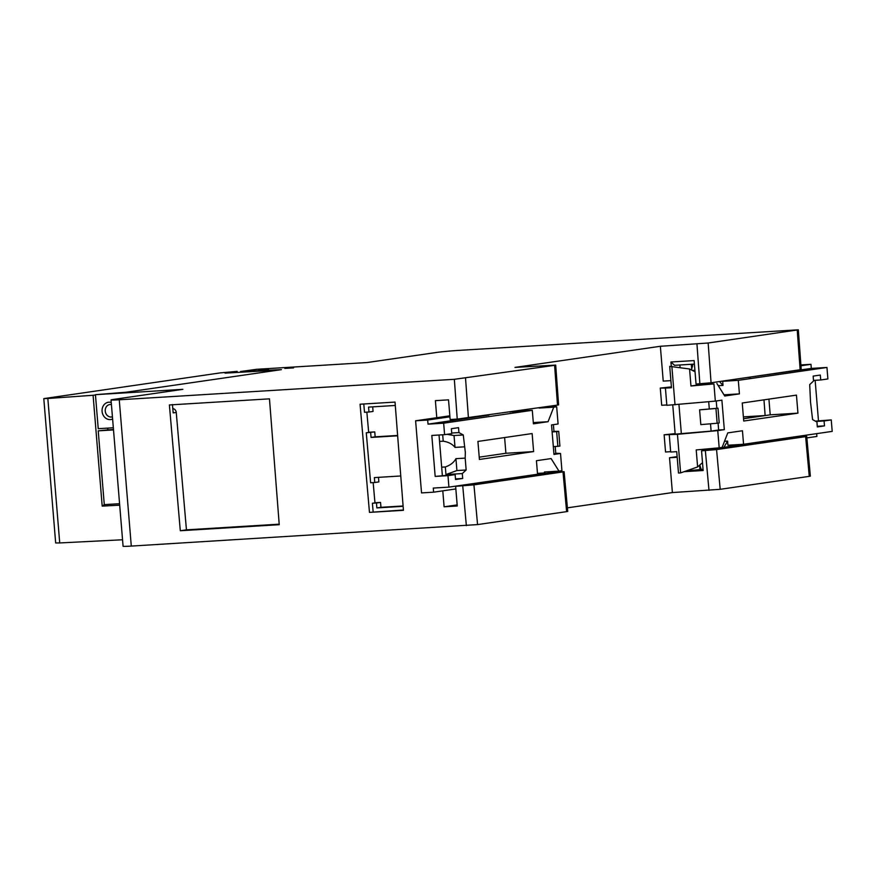<?xml version="1.0" encoding="UTF-8"?>
<svg xmlns="http://www.w3.org/2000/svg" width="876" height="876" viewBox="0 0 876 876"><rect width="100%" height="100%" fill="white"/><g stroke="black" fill="none" stroke-linecap="round" stroke-linejoin="round"><path stroke-width="1.31" d="M441.668 467.182L445.337 466.963C450.352 465.222 453.888 462.451 455.936 458.674L465.178 458.115L465.331 452.388L463.273 434.967L458.936 432.58L458.531 427.663L451.359 428.703L451.764 433.62L444.603 434.66L443.661 423.185L428.025 424.148L427.685 420.042L449.925 416.812M813.508 380.414L820.724 379.976L820.319 375.059L813.147 376.1L813.552 381.016L809.709 384.597L810.53 402.194L812.589 419.615L816.925 422.002L817.33 426.919L824.491 425.878L817.275 426.316M710.524 423.798L711.115 431.101L675.177 434.157L672.757 404.953M111.581 406.497L112.216 414.151M258.748 370.066L268.614 369.048L258.748 370.066M798.321 329.814L801.233 369.584L711.071 382.779L708.158 343.009L798.321 329.814L459.134 350.367A16.458 0.591 -4.7 0 0 452.75 350.816A16.458 0.591 -4.7 0 0 436.73 352.426L367.121 362.544L256.613 369.3L240.539 371.512L281.404 369.639L125.98 392.24L95.44 394.682L182.854 389.338L113.234 399.456A16.458 0.591 175.3 0 0 111.044 399.938L123.078 546.252A16.458 0.591 -4.7 0 0 131.291 546.087L477.562 524.593L473.938 484.855L455.63 486.322L556.172 471.978L564.1 471.671L563.005 471.912L566.63 511.639L477.562 524.593M743.538 418.717L770.212 414.841L768.92 399.117M703.067 469.35L701.205 469.459L699.771 465.057M711.159 449.169L711.542 448.523M669.264 434.814L670.677 452.027L676.721 451.666L678.484 473.029L680.608 472.898L677.444 434.321L664.128 434.792L665.541 451.994L670.655 451.688M690.956 385.998L713.929 383.896L715.342 401.109L666.844 405.314L665.421 388.101L671.465 387.729L669.713 366.354L689.565 368.982L690.956 385.998L702.311 384.356L701.884 383.677M708.892 383.951L708.137 383.13M726.773 380.491L722.678 381.301L723.007 385.418L719.459 381.564M269.469 398.843L169.386 404.953L180.303 530.736L279.236 524.691L269.469 398.843M369.464 512.383L360.069 404.219L395.032 402.084L403.431 510.314L369.464 512.383L403.409 510.007M373.165 482.61L374.972 502.879L372.399 503.251L373.143 511.847M366.858 412.147L368.676 432.426L366.277 432.777L370.625 482.764L374.775 482.512L374.37 477.595L400.77 475.975M363.781 404L364.504 412.289L368.971 412.016L368.566 407.099L395.295 405.468M763.981 399.839L765.131 415.542L743.385 416.866M743.527 418.673L765.131 415.542M702.421 383.633L702.475 384.345M707.786 448.873L707.852 449.651M701.194 469.416L699.968 469.591L699.606 465.2M131.291 546.087L119.256 399.785L454.337 379.308L457.239 419.089L450.144 419.516L448.523 399.85L435.383 400.65L436.785 417.71M457.162 504.904L444.099 506.799L457.25 506L455.63 486.322M444.099 506.799L442.796 490.845M809.26 476.358L720.192 489.312L716.557 449.585L805.624 436.631L809.26 476.358L810.355 476.117L806.719 436.39L795.517 436.905L707.118 449.76M567.396 507.839L672.385 492.575L720.192 489.312M566.63 511.639L567.725 511.398L564.1 471.671M293.58 367.876L284.81 368.413L293.58 367.876M95.44 394.682L98.232 428.692L113.332 427.773M119.256 399.785A16.458 0.591 175.3 0 1 111.044 399.938M473.938 484.855L563.005 471.912M672.385 492.575L669.527 457.743L677.126 456.637M670.885 380.633L663.231 381.104L660.362 346.272L514.989 367.405L555.702 365.095L554.607 365.336L557.508 405.106L558.603 404.865L555.702 365.095M716.557 449.585L701.545 450.844L703.154 470.511L684.101 471.682M669.527 457.743L677.181 457.272M806.719 436.39L805.624 436.631M554.607 365.336L454.337 379.308M708.158 343.009L660.362 346.272M172.441 404.515L173.196 412.892L176.251 412.443A4.117 3.559 -98.3 0 0 172.813 408.588M176.251 412.443L186.446 529.849L180.303 530.736M279.203 524.176L186.446 529.849M688.536 470.127L685.809 471.08M699.968 469.591L688.58 470.686M701.545 450.844L707.118 449.804L707.326 448.917M240.539 371.512L240.604 372.245M366.277 432.777L374.753 431.912L375.158 436.828L371.063 437.431L397.649 435.799M370.657 432.514L371.063 437.431M372.694 406.847L373.066 411.424L368.971 412.016M368.665 432.284L374.753 431.912M375.158 436.828L397.627 435.46M374.961 502.747L380.545 502.408L376.461 502.999L376.855 507.916L403.124 506.317M380.545 502.408L380.95 507.324L376.855 507.916M378.487 477.343L378.87 481.91L374.775 482.512M380.95 507.324L403.102 505.967M372.399 503.251L376.461 502.999M699.606 409.858L700.822 424.608L717.159 423.239L715.944 408.479L717.992 408.183L699.606 409.858L715.944 408.479M717.159 423.239L719.207 422.933L717.992 408.183M691.503 369.979L692.883 364.186M692.368 364.219L692.555 366.42M694.92 370.307L692.445 370.46M691.679 368.807L691.306 364.285M680.094 367.515L679.885 364.985M824.491 425.878L824.086 420.962L815.939 421.455M815.37 421.148L831.258 419.911L824.086 420.962M815.14 380.315L818.469 420.699M750.283 377.074L811.307 368.413L826.944 367.46L827.886 378.936L820.724 379.976M800.949 365.774L810.968 364.317L811.307 368.413M713.929 383.896L702.311 384.356M665.421 388.101L660.285 388.068L661.698 405.281L666.811 404.964M660.285 388.068L671.399 386.907M675.013 404.811L671.837 366.223M708.706 401.712L709.297 408.972M718.068 423.108L718.627 430.006L711.115 431.101M716.24 400.967L716.842 408.249M718.627 430.006L724.321 429.656L721.89 400.157L715.342 401.109M664.128 434.792L675.111 433.631M816.673 433.653L816.903 436.445L806.862 437.901M826.944 367.46L738.304 380.348L739.421 393.871L724.003 394.813M716.875 383.458L724.748 396.007L739.421 393.871M831.258 419.911L832.2 431.386L743.56 444.274L742.454 430.751L727.781 432.886L722.131 447.395L719.185 447.822L717.762 430.609L724.321 429.656M742.246 403.004L743.724 421.027L797.937 413.144L796.448 395.12L742.246 403.004M694.405 364.098L674.531 365.314L670.939 361.996L671.29 366.256M695.04 371.785L689.565 368.982M711.071 382.779L696.048 384.038L694.12 360.584L670.939 361.996M770.212 414.841L797.937 413.144M800.894 364.931L810.968 364.317M750.294 377.282L747.819 377.436M738.304 380.348L722.678 381.301M723.007 385.418L718.287 385.703M717.762 430.609L677.444 434.321M723.904 447.318L727.595 441.121L724.507 441.307M743.56 444.274L727.934 445.238L727.595 441.121M731.986 444.986L731.23 446.245M719.185 447.822L696.212 449.935L697.614 466.952L680.608 472.898M697.614 466.952L702.508 462.648M557.508 405.106L457.239 419.089M447.975 475.646L435.175 476.424L455.137 474.606L447.975 475.646L448.917 487.122L433.281 488.074L433.62 492.181L421.531 492.914L415.607 420.787L449.837 415.804M525.282 410.735L525.677 409.738M479.216 457.152L505.901 453.275L504.609 437.551M512.526 411.654L509.909 412.027M512.383 411.873L532.29 410.296L443.661 423.185M532.29 410.296L533.407 423.831L548.08 421.695L553.72 407.187L556.676 406.76L558.089 423.973L551.541 424.926L553.971 454.425L560.52 453.472L555.756 453.22M553.928 453.954L555.789 453.68L555.209 446.563M465.178 458.115L466.152 469.985L462.298 473.566L445.961 474.562L456.911 470.543L466.152 469.985M455.137 474.606L455.542 479.522L462.703 478.482L462.298 473.566M448.917 487.122L537.546 474.234L536.44 460.71L551.114 458.575L558.976 471.124L544.412 472.011L545.102 473.358M560.52 453.472L561.932 470.686L558.976 471.124M533.615 451.578L532.137 433.554L477.924 441.427L479.413 459.462L533.615 451.578L505.901 453.275M464.247 446.848L455.016 447.406C452.377 444.055 448.435 441.986 443.212 441.186L439.555 441.405M455.936 458.674L456.911 470.543M462.703 478.482L455.487 478.92M445.337 466.963L445.961 474.562M435.175 476.424L431.813 435.449L444.603 434.66M415.607 420.787L427.685 420.042M537.481 473.39L544.992 472.93M555.899 472.011L555.844 471.31M556.676 406.76L550.478 406.125M553.72 407.187L539.156 408.074L550.5 406.42M548.08 421.695L533.309 422.593M428.025 424.148L489.016 415.071M458.936 432.58L451.72 433.018M443.212 441.186L442.687 434.781M446.946 434.321L454.031 435.536L463.273 434.967M455.016 447.406L454.031 435.536M439.029 435L442.347 475.383M455.849 488.939L433.62 492.181M552.11 431.824L553.971 431.55L553.402 424.652M522.512 410.899L522.457 410.209M553.96 431.386L558.702 431.342L559.917 446.103L553.325 446.672M552.121 431.923L556.654 431.638L557.87 446.399M558.702 431.342L556.654 431.638M43.8 398.613L55.67 542.956L59.721 542.945L47.841 398.481L43.8 398.613L220.259 372.891L237.166 371.38L225.066 373.132L278.623 370.044M113.475 429.536L107.638 429.886L107.923 428.101M113.508 429.919L98.232 430.861L107.638 429.886M47.841 398.481L93.086 395.273L102.196 506.12L119.694 505.167M122.541 539.769L59.721 542.945M102.196 506.12L104.288 504.62L119.574 503.689M104.288 504.62L98.232 430.861M93.086 395.273L95.462 395.021M237.254 372.431L237.166 371.38M678.944 404.449L681.353 433.839M112.424 416.768A6.285 5.431 81.7 0 1 111.197 417.009A6.285 5.431 81.7 0 1 105.383 411.961A6.285 5.431 81.7 0 1 108.679 404.832A6.285 5.431 81.7 0 1 110.168 404.493A6.285 5.431 81.7 0 1 111.11 404.526L111.427 404.581M112.621 419.046A8.727 7.545 81.7 0 1 112.413 419.133A8.727 7.545 81.7 0 1 102.591 413.768A8.727 7.545 81.7 0 1 106.85 402.675A8.727 7.545 81.7 0 1 108.909 402.204A8.727 7.545 81.7 0 1 111.252 402.489M466.36 525.622L462.736 485.884M708.991 490.341L705.355 450.614M800.138 369.825L797.226 330.055M699.869 383.808L696.957 344.038M465.539 378.279L468.441 418.06"/></g></svg>
